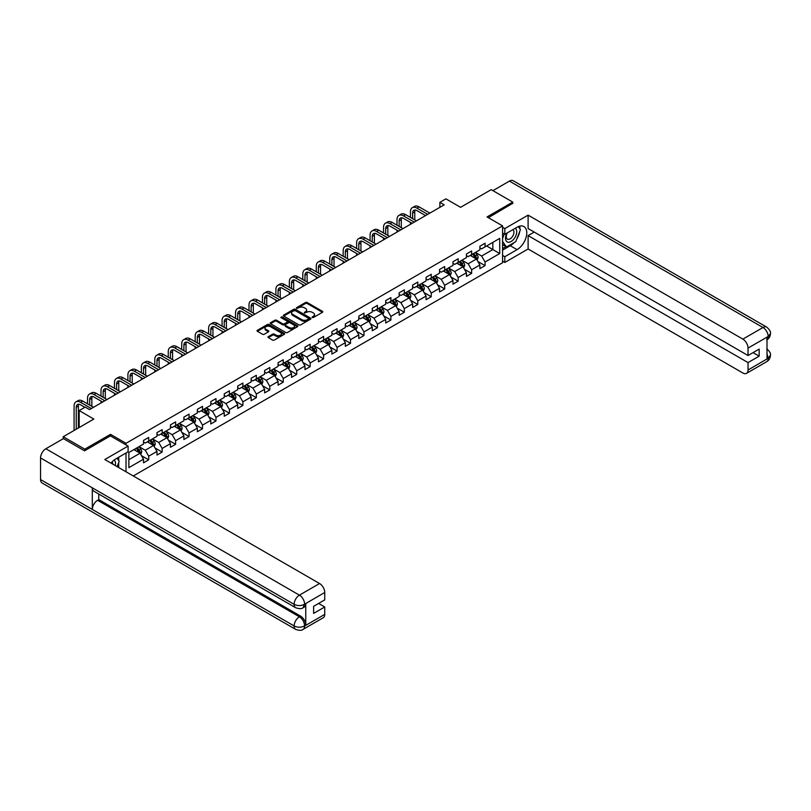 <?xml version="1.0" encoding="UTF-8"?>
<svg xmlns="http://www.w3.org/2000/svg" width="811" height="811" viewBox="0 0 811 811"><rect width="100%" height="100%" fill="white"/><g stroke="black" fill="none" stroke-linecap="round" stroke-linejoin="round"><path stroke-width="1.22" d="M312.255 317.486L313.441 317.486L322.433 312.296A1.196 0.689 0 0 0 322.433 311.312L307.197 302.513A1.196 0.689 0 0 0 305.504 302.513L296.512 307.714L296.512 308.393L298.853 307.724A3.832 2.21 0 0 1 304.277 307.724L305.544 308.454A3.832 2.21 0 0 1 306.67 310.015A3.832 2.21 0 0 1 305.544 311.586L304.378 312.945L306.73 312.265A3.832 2.21 0 0 1 312.144 312.265L313.421 313.005A3.832 2.21 0 0 1 314.536 314.567A3.832 2.21 0 0 1 313.421 316.128L312.255 317.486L312.255 316.797M268.34 336.636A1.196 0.689 0 0 0 268.34 337.609L272.618 340.083A1.196 0.689 0 0 0 274.311 340.083L284.296 334.314A1.196 0.689 0 0 0 284.296 333.331L269.059 324.532A1.196 0.689 0 0 0 267.366 324.532L257.371 330.3A1.196 0.689 0 0 0 257.371 331.283L262.541 334.264A1.196 0.689 0 0 0 264.234 334.264L268.512 331.79A1.196 0.689 0 0 0 268.512 330.817L265.947 329.337A3.203 1.845 0 0 1 265.004 328.029A3.203 1.845 0 0 1 266.981 326.326A3.203 1.845 0 0 1 270.479 326.721L280.505 332.51A3.203 1.845 0 0 1 281.447 333.818A3.203 1.845 0 0 1 279.471 335.531A3.203 1.845 0 0 1 275.973 335.125L274.311 334.162A1.196 0.689 0 0 0 272.618 334.162L268.34 336.636L268.34 337.609L272.618 335.156L272.618 334.162M512.755 203.591L512.755 202.101L491.192 189.652L460.577 207.322L445.918 198.857L439.876 202.344L444.185 204.838L89.534 409.596L85.226 407.102L79.184 410.589L79.184 427.519M110.499 435.933L110.499 434.341L84.79 449.172L63.238 436.734L93.853 419.054L79.184 410.589M110.499 434.341L126.019 443.303L502.577 225.894L502.577 262.744L133.268 475.966M512.755 202.101L487.056 216.932L502.577 225.894M298.945 324.876A1.196 0.689 0 0 0 300.638 324.876L310.623 319.108A1.196 0.689 0 0 0 310.623 318.135L295.386 309.336A1.196 0.689 0 0 0 293.694 309.336L283.708 315.104A1.196 0.689 0 0 0 283.708 316.077L298.945 324.876M281.113 317.669L281.964 317.78L281.964 316.787L297.465 325.738A1.196 0.689 0 0 1 297.465 326.711L287.469 332.48A1.196 0.689 0 0 1 285.776 332.48L270.539 323.68L270.539 322.707A1.196 0.689 0 0 0 270.539 323.68M270.539 322.707L274.817 320.233A1.196 0.689 0 0 1 276.51 320.233L282.684 323.802A1.196 0.689 0 0 0 284.377 323.802L287.216 322.17A1.196 0.689 0 0 0 287.216 321.186L280.778 317.476L281.964 316.787M63.238 438.721L63.238 436.734M84.79 449.172L84.79 450.673M126.019 471.789L126.019 453.014M126.019 444.894L126.019 443.303M141.499 455.681L148.707 459.837L148.707 456.198L156.979 451.423L156.979 455.052L162.159 452.062L162.159 448.432L170.442 443.647L170.442 447.287L175.612 444.296L175.612 440.667L183.894 435.882L183.894 439.521L189.064 436.531L189.064 432.892L197.347 428.117L197.347 431.746L202.527 428.766L202.527 425.126L210.799 420.351L210.799 423.981L215.979 420.99L215.979 417.361L224.262 412.576L224.262 416.215L229.432 413.225L229.432 409.596L237.714 404.811L237.714 408.45L242.884 405.459L242.884 401.82L251.167 397.045L251.167 400.675L256.337 397.694L256.337 394.055L264.619 389.27L264.619 392.909L269.799 389.919L269.799 386.289L278.072 381.505L278.072 385.144L283.252 382.153L283.252 378.524L291.534 373.739L291.534 377.379L296.704 374.388L296.704 370.749L304.987 365.974L304.987 369.603L310.157 366.623L310.157 362.983L318.439 358.198L318.439 361.838L323.609 358.847L323.609 355.218L331.892 350.433L331.892 354.072L337.072 351.082L337.072 347.443L345.344 342.668L345.344 346.307L350.524 343.317L350.524 339.677L358.807 334.902L358.807 338.532L363.977 335.551L363.977 331.912L372.259 327.127L372.259 330.766L377.429 327.776L377.429 324.147L385.712 319.362L385.712 323.001L390.892 320.01L390.892 316.371L399.164 311.596L399.164 315.226L404.344 312.245L404.344 308.606L412.627 303.831L412.627 307.46L417.797 304.48L417.797 300.84L426.079 296.056L426.079 299.695L431.249 296.704L431.249 293.075L439.532 288.29L439.532 291.93L444.702 288.939L444.702 285.3L452.984 280.525L452.984 284.154L458.164 281.174L458.164 277.534L466.437 272.76L466.437 276.389L471.617 273.398L471.617 269.769L479.899 264.984L479.899 268.623L485.069 265.633L485.069 262.004L499.728 253.539L499.728 238.393L492.835 242.377L492.835 249.555L499.728 253.539M148.707 459.837L143.527 462.817L143.527 459.188L128.868 467.653L128.868 452.518L143.527 444.053L143.527 440.414L148.707 437.423L148.707 441.062L156.979 436.277L156.979 432.648L162.159 429.658L162.159 433.297L170.442 428.512L170.442 424.873L175.612 421.892L175.612 425.522L183.894 420.747L183.894 417.107L189.064 414.127L189.064 417.756L197.347 412.981L197.347 409.342L202.527 406.352L202.527 409.991L210.799 405.206L210.799 401.577L215.979 398.586L215.979 402.226L224.262 397.441L224.262 393.801L229.432 390.821L229.432 394.45L237.714 389.675L237.714 386.036L242.884 383.045L242.884 386.685L251.167 381.91L251.167 378.271L256.337 375.28L256.337 378.919L264.619 374.135L264.619 370.505L269.799 367.515L269.799 371.154L278.072 366.369L278.072 362.73L283.252 359.749L283.252 363.379L291.534 358.604L291.534 354.965L296.704 351.974L296.704 355.613L304.987 350.828L304.987 347.199L310.157 344.209L310.157 347.848L318.439 343.063L318.439 339.434L323.609 336.443L323.609 340.073L331.892 335.298L331.892 331.658L337.072 328.678L337.072 332.307L345.344 327.532L345.344 323.893L350.524 320.903L350.524 324.542L358.807 319.757L358.807 316.128L363.977 313.137L363.977 316.777L372.259 311.992L372.259 308.362L377.429 305.372L377.429 309.001L385.712 304.226L385.712 300.587L390.892 297.607L390.892 301.236L399.164 296.461L399.164 292.822L404.344 289.831L404.344 293.47L412.627 288.686L412.627 285.056L417.797 282.066L417.797 285.705L426.079 280.92L426.079 277.291L431.249 274.3L431.249 277.93L439.532 273.155L439.532 269.516L444.702 266.535L444.702 270.164L452.984 265.39L452.984 261.75L458.164 258.76L458.164 262.399L466.437 257.614L466.437 253.985L471.617 250.994L471.617 254.634L479.899 249.849L479.899 246.22L485.069 243.229L485.069 246.858L499.728 238.393M147.328 441.853L153.532 445.442L145.25 450.227L139.046 446.638M143.527 442.056L145.25 443.049L148.707 441.062M145.25 450.227L148.707 456.198M153.532 445.442L156.979 451.423M160.781 434.088L166.985 437.676L158.713 442.451L152.498 438.873M156.979 434.29L158.713 435.284L162.159 433.297M158.713 442.451L162.159 448.432M166.985 437.676L170.442 443.647M174.233 426.322L180.447 429.911L172.165 434.686L165.951 431.097M170.442 426.525L172.165 427.519L175.612 425.522M172.165 434.686L175.612 440.667M180.447 429.911L183.894 435.882M187.686 418.557L193.9 422.136L185.618 426.921L179.403 423.332M183.894 418.75L185.618 419.753L189.064 417.756M185.618 426.921L189.064 432.892M193.9 422.136L197.347 428.117M201.138 410.782L207.352 414.37L199.07 419.155L192.866 415.567M197.347 410.984L199.07 411.978L202.527 409.991M199.07 419.155L202.527 425.126M207.352 414.37L210.799 420.351M214.601 403.016L220.805 406.605L212.523 411.38L206.318 407.801M210.799 403.219L212.523 404.213L215.979 402.226M212.523 411.38L215.979 417.361M220.805 406.605L224.262 412.576M228.053 395.251L234.257 398.84L225.985 403.614L219.771 400.026M224.262 395.454L225.985 396.447L229.432 394.45M225.985 403.614L229.432 409.596M234.257 398.84L237.714 404.811M241.506 387.486L247.72 391.064L239.438 395.849L233.223 392.26M237.714 387.678L239.438 388.682L242.884 386.685M239.438 395.849L242.884 401.82M247.72 391.064L251.167 397.045M254.958 379.71L261.172 383.299L252.89 388.084L246.686 384.495M251.167 379.913L252.89 380.906L256.337 378.919M252.89 388.084L256.337 394.055M261.172 383.299L264.619 389.27M268.421 371.945L274.625 375.534L266.343 380.308L260.138 376.73M264.619 372.148L266.343 373.141L269.799 371.154M266.343 380.308L269.799 386.289M274.625 375.534L278.072 381.505M281.873 364.18L288.077 367.768L279.805 372.543L273.591 368.954M278.072 364.382L279.805 365.376L283.252 363.379M279.805 372.543L283.252 378.524M288.077 367.768L291.534 373.739M295.326 356.414L301.54 359.993L293.258 364.778L287.043 361.189M291.534 356.607L293.258 357.6L296.704 355.613M293.258 364.778L296.704 370.749M301.54 359.993L304.987 365.974M308.778 348.639L314.992 352.227L306.71 357.012L300.496 353.424M304.987 348.842L306.71 349.835L310.157 347.848M306.71 357.012L310.157 362.983M314.992 352.227L318.439 358.198M322.231 340.873L328.445 344.462L320.163 349.237L313.958 345.658M318.439 341.076L320.163 342.07L323.609 340.073M320.163 349.237L323.609 355.218M328.445 344.462L331.892 350.433M335.693 333.108L341.897 336.697L333.615 341.472L327.411 337.883M331.892 333.301L333.615 334.304L337.072 332.307M333.615 341.472L337.072 347.443M341.897 336.697L345.344 342.668M349.146 325.343L355.35 328.921L347.078 333.706L340.863 330.118M345.344 325.535L347.078 326.529L350.524 324.542M347.078 333.706L350.524 339.677M355.35 328.921L358.807 334.902M362.598 317.567L368.812 321.156L360.53 325.941L354.316 322.352M358.807 317.77L360.53 318.764L363.977 316.777M360.53 325.941L363.977 331.912M368.812 321.156L372.259 327.127M376.051 309.802L382.265 313.391L373.983 318.165L367.768 314.587M372.259 310.005L373.983 310.998L377.429 309.001M373.983 318.165L377.429 324.147M382.265 313.391L385.712 319.362M389.503 302.037L395.717 305.615L387.435 310.4L381.231 306.811M385.712 302.229L387.435 303.233L390.892 301.236M387.435 310.4L390.892 316.371M395.717 305.615L399.164 311.596M402.966 294.271L409.17 297.85L400.887 302.635L394.683 299.046M399.164 294.464L400.887 295.457L404.344 293.47M400.887 302.635L404.344 308.606M409.17 297.85L412.627 303.831M416.418 286.496L422.622 290.085L414.35 294.859L408.136 291.281M412.627 286.699L414.35 287.692L417.797 285.705M414.35 294.859L417.797 300.84M422.622 290.085L426.079 296.056M429.871 278.731L436.085 282.319L427.802 287.094L421.588 283.515M426.079 278.933L427.802 279.927L431.249 277.93M427.802 287.094L431.249 293.075M436.085 282.319L439.532 288.29M443.323 270.965L449.537 274.544L441.255 279.329L435.051 275.74M439.532 271.158L441.255 272.161L444.702 270.164M441.255 279.329L444.702 285.3M449.537 274.544L452.984 280.525M456.775 263.2L462.99 266.778L454.707 271.563L448.503 267.975M452.984 263.393L454.707 264.386L458.164 262.399M454.707 271.563L458.164 277.534M462.99 266.778L466.437 272.76M470.238 255.424L476.442 259.013L468.17 263.788L461.956 260.209M466.437 255.627L468.17 256.621L471.617 254.634M468.17 263.788L471.617 269.769M476.442 259.013L479.899 264.984M486.62 245.966L492.835 249.555L481.622 256.023L475.408 252.444M479.899 247.862L481.622 248.855L485.069 246.858M481.622 256.023L485.069 262.004M439.876 202.344L439.876 207.322M128.868 459.685L140.08 453.207L133.866 449.629M140.08 453.207L143.527 459.188M477.872 261.477L485.069 265.633M464.409 269.242L471.617 273.398M450.957 277.017L458.164 281.174M437.504 284.783L444.702 288.939M424.052 292.548L431.249 296.704M410.599 300.313L417.797 304.48M397.137 308.089L404.344 312.245M383.684 315.854L390.892 320.01M370.232 323.619L377.429 327.776M356.779 331.385L363.977 335.551M343.327 339.16L350.524 343.317M329.864 346.926L337.072 351.082M316.412 354.691L323.609 358.847M302.959 362.456L310.157 366.623M289.507 370.232L296.704 374.388M276.044 377.997L283.252 382.153M262.592 385.762L269.799 389.919M249.139 393.528L256.337 397.694M235.687 401.303L242.884 405.459M222.234 409.068L229.432 413.225M208.772 416.834L215.979 420.99M195.319 424.609L202.527 428.766M181.867 432.375L189.064 436.531M168.414 440.14L175.612 444.296M154.962 447.905L162.159 452.062M312.59 317.608L313.421 317.121A3.832 2.21 0 0 0 314.536 315.56L314.536 314.567M306.67 310.015L306.67 311.019A3.832 2.21 0 0 1 305.544 312.58L304.713 313.056M322.433 311.312L322.433 312.296L307.197 303.517A1.196 0.689 0 0 0 305.504 303.517L296.846 308.515M310.623 318.135L310.623 319.108L295.386 310.329A1.196 0.689 0 0 0 293.694 310.329L283.718 316.087L283.708 315.104M308.504 318.966L308.504 318.277L295.133 310.552L292.72 311.262A3.832 2.21 0 0 0 291.595 312.833A3.832 2.21 0 0 0 292.72 314.394L301.864 319.676A3.832 2.21 0 0 0 307.278 319.676L308.504 318.966L308.504 319.96L308.758 318.622M291.595 312.833L291.595 313.827A3.832 2.21 0 0 0 292.72 315.388L292.72 314.394M308.504 319.96L307.278 320.669A3.832 2.21 0 0 1 301.864 320.669L292.72 315.388M270.56 323.69L274.817 321.227L274.817 320.233M287.57 321.673L287.57 322.677A1.196 0.689 0 0 1 287.216 323.163L284.377 324.795A1.196 0.689 0 0 1 282.684 324.795L276.51 321.227A1.196 0.689 0 0 0 274.817 321.227M281.964 317.78L297.444 326.721M289.101 327.502A3.203 1.845 0 0 0 292.589 327.908A3.203 1.845 0 0 0 294.565 326.194A3.203 1.845 0 0 0 293.633 324.887L290.095 322.849A1.196 0.689 0 0 0 288.402 322.849L285.563 324.491A1.196 0.689 0 0 0 285.563 325.464L289.101 327.502L289.101 328.506A3.203 1.845 0 0 0 292.589 328.901A3.203 1.845 0 0 0 294.565 327.198L294.565 326.194M285.219 324.978L285.219 325.971A1.196 0.689 0 0 0 285.563 326.458L285.563 325.464M289.101 328.506L285.563 326.458M281.447 333.818L281.447 334.821A3.203 1.845 0 0 1 279.471 336.524A3.203 1.845 0 0 1 275.973 336.129L274.311 335.156A1.196 0.689 0 0 0 272.618 335.156M265.004 328.029L265.004 329.023A3.203 1.845 0 0 0 265.947 330.33L265.947 329.337M268.512 330.817L268.512 331.79L265.947 330.33M284.276 334.325L269.059 325.535A1.196 0.689 0 0 0 267.366 325.535L257.391 331.293L257.371 330.3M477.121 260.189L478.155 257.604A3.234 1.865 -120 0 0 477.121 254.857L475.337 252.474M472.235 256.58L471.029 254.968M472.671 254.025L474.445 256.398A3.234 1.865 60 0 1 475.368 258.344L476.412 257.746A3.234 1.865 -120 0 0 475.479 255.8L473.705 253.427M472.894 253.894L474.871 256.529A1.642 0.953 60 0 1 475.165 257.026L476.412 257.746M410.447 217.419L410.447 211.843A9.144 5.282 60 0 1 412.343 207.657L414.502 206.41A9.144 5.282 60 0 1 419.074 206.866L429.871 213.1M412.343 207.657A9.144 5.282 60 0 1 416.915 208.113L427.711 214.347M425.562 215.594L416.915 210.607A6.103 3.518 -120 0 0 413.863 210.302A6.103 3.518 -120 0 0 412.606 213.09L412.606 218.666M415.141 210.019A6.103 3.518 -120 0 0 414.766 211.843L414.766 219.913M410.447 224.312L410.447 222.407M506.946 233.081A7.928 4.582 120 0 0 508.315 242.236A7.928 4.582 120 0 0 515.472 236.569A7.928 4.582 120 0 0 515.279 228.276M507.402 232.828A5.424 3.132 120 0 0 507.382 239.123A5.424 3.132 120 0 0 508.173 239.367A5.424 3.132 120 0 0 513.14 235.362A5.424 3.132 120 0 0 512.805 229.726A5.424 3.132 120 0 0 512.795 229.716M518.31 226.624L520.429 229.635L515.776 241.637L506.459 247.01L502.577 244.405M506.459 247.01L502.577 241.485M502.577 238.393L504.28 234.004M115.233 465.555A7.928 4.582 120 0 0 114.179 460.009M112.709 464.095A5.424 3.132 120 0 0 112.151 461.864M117.037 458.195L119.207 461.277L117.119 466.649M514.052 242.621A13.726 7.917 120 0 1 510.251 245.713L517.063 249.646A13.726 7.917 120 0 0 526.035 237.562A13.726 7.917 120 0 0 523.926 226.563A13.726 7.917 120 0 0 517.063 227.242L504.817 234.318L504.817 228.59L528.103 215.138L742.866 339.13L762.999 327.502L509.43 181.106L492.916 190.646M517.063 249.646L504.817 256.722L504.817 262.45L528.103 249.007L528.103 235.606L748.036 362.588L748.036 370.009L768.301 358.198L767.013 358.797L767.013 337.386L768.179 336.464L748.036 348.091A7.319 4.227 -120 0 0 742.866 339.13M534.226 232.078L528.103 235.606M753.044 352.623L759.167 356.161L759.167 349.095L748.036 355.512L528.103 228.54L528.103 215.138M502.577 233.021L504.817 234.318M502.577 227.293L504.817 228.59M502.577 261.152L504.817 262.45M502.577 255.424L504.817 256.722M528.103 249.007L742.866 372.989A7.319 4.227 -120 0 0 746.525 373.354A7.319 4.227 -120 0 0 748.036 370.009M509.43 181.106A7.502 4.329 -60 0 1 513.181 180.741L766.75 327.137A7.502 4.329 -60 0 0 762.999 327.502A7.319 4.227 60 0 1 768.179 336.464M748.036 355.512L748.036 348.091M759.167 356.161L748.036 362.588M512.755 203.287L488.344 217.683M516.779 239.032A13.726 7.917 120 0 0 519.739 231.419M519.952 228.966A13.726 7.917 120 0 0 519.618 226.168M510.251 245.713L502.577 250.153M502.577 248.551L505.861 246.666M502.577 245.571L503.266 245.165M767.013 353.677L768.179 358.127M766.75 348.791C769.7 351.437 770.926 353.555 770.45 355.137L768.311 358.198M766.75 327.137C769.69 329.753 770.926 331.892 770.45 333.534L768.311 336.545M295.67 607.723A7.502 4.329 -60 0 1 294.119 604.337C297.566 605.999 301.023 605.979 304.46 604.296L303.081 607.713C301.854 608.96 299.381 608.96 295.67 607.723L93.853 491.202A7.502 4.329 -60 0 1 92.302 487.816L40.55 457.941A7.502 4.329 -60 0 1 45.852 448.757L63.41 438.619L84.537 450.825L110.408 435.882L128.087 446.091L128.087 451.818L115.841 458.884A13.726 7.917 120 0 0 111.036 463.132M128.087 446.091L104.801 459.533L319.564 583.525A7.319 4.227 60 0 1 324.735 592.486L324.735 599.907L313.614 606.334L313.614 613.4L324.735 606.973L324.735 614.393A7.319 4.227 60 0 1 323.224 617.749L303.081 629.377A7.319 4.227 -120 0 0 304.601 626.021L324.735 614.393M118.386 467.379L121.275 469.042M118.69 467.207L118.69 462.605M118.69 460.547L118.69 457.242M303.081 629.377C301.915 630.613 299.441 630.613 295.67 629.387L42.101 482.991A7.502 4.329 -60 0 1 40.55 479.554L92.302 509.43A7.502 4.329 -60 0 1 97.604 500.296L299.421 616.806L300.587 616.137A7.319 4.227 60 0 1 305.757 625.099L305.757 603.688A7.319 4.227 60 0 1 304.247 607.044L303.081 607.713M40.55 457.941L40.55 479.554M45.852 448.757L299.421 595.152A7.502 4.329 -60 0 0 294.119 604.337L92.302 487.816L92.302 509.43L294.119 625.95C297.556 627.613 301.013 627.613 304.47 625.95L304.601 626.021M324.735 606.973L318.611 603.445M98.77 494.041L98.77 499.617L300.587 616.137M98.77 499.617L97.604 500.296M463.669 267.965L464.693 265.379A3.234 1.865 -120 0 0 463.669 262.622L461.885 260.25M458.783 264.356L457.576 262.734M459.208 261.791L460.993 264.163A3.234 1.865 60 0 1 461.915 266.109L462.949 265.511A3.234 1.865 -120 0 0 462.027 263.565L460.242 261.193M459.442 261.659L461.408 264.295A1.642 0.953 60 0 1 461.712 264.802L462.949 265.511M450.217 275.73L451.24 273.145A3.234 1.865 -120 0 0 450.217 270.387L448.432 268.015M445.33 272.121L444.124 270.509M445.756 269.556L447.54 271.938A3.234 1.865 60 0 1 448.463 273.875L449.497 273.277A3.234 1.865 -120 0 0 448.574 271.34L446.79 268.958M445.979 269.424L447.956 272.06A1.642 0.953 60 0 1 448.26 272.567L449.497 273.277M396.995 225.194L396.995 219.619A9.144 5.282 60 0 1 398.89 215.432L401.039 214.185A9.144 5.282 60 0 1 405.622 214.631L416.418 220.866M398.89 215.432A9.144 5.282 60 0 1 403.462 215.878L414.259 222.113M412.1 223.36L403.462 218.372A6.103 3.518 -120 0 0 400.411 218.068A6.103 3.518 -120 0 0 399.154 220.856L399.154 226.441M401.688 217.784A6.103 3.518 -120 0 0 401.303 219.619L401.303 227.678M396.995 232.088L396.995 230.172M383.542 232.96L383.542 227.384A9.144 5.282 60 0 1 385.438 223.197L387.587 221.95A9.144 5.282 60 0 1 392.159 222.407L402.966 228.641M385.438 223.197A9.144 5.282 60 0 1 390.01 223.643L400.806 229.878M398.647 231.125L390.01 226.137A6.103 3.518 -120 0 0 386.959 225.833A6.103 3.518 -120 0 0 385.691 228.631L385.691 234.207M388.236 225.559A6.103 3.518 -120 0 0 387.851 227.384L387.851 235.454M383.542 239.853L383.542 237.937M436.764 283.495L437.788 280.91A3.234 1.865 -120 0 0 436.754 278.163L434.98 275.781M431.878 279.886L430.661 278.274M432.304 277.332L434.088 279.704A3.234 1.865 60 0 1 435.01 281.65L436.044 281.052A3.234 1.865 -120 0 0 435.122 279.106L433.338 276.733M432.527 277.2L434.503 279.836A1.642 0.953 60 0 1 434.797 280.332L436.044 281.052M423.312 291.261L424.335 288.675A3.234 1.865 -120 0 0 423.301 285.928L421.517 283.556M418.415 287.652L417.209 286.04M418.851 285.097L420.625 287.469A3.234 1.865 60 0 1 421.558 289.415L422.592 288.817A3.234 1.865 -120 0 0 421.659 286.871L419.885 284.499M419.074 284.965L421.051 287.601A1.642 0.953 60 0 1 421.345 288.098L422.592 288.817M409.849 299.036L410.883 296.451A3.234 1.865 -120 0 0 409.849 293.694L408.065 291.321M404.963 295.427L403.756 293.805M405.399 292.862L407.173 295.234A3.234 1.865 60 0 1 408.095 297.181L409.129 296.583A3.234 1.865 -120 0 0 408.207 294.646L406.433 292.264M405.622 292.73L407.598 295.366A1.642 0.953 60 0 1 407.892 295.873L409.129 296.583M370.08 240.725L370.08 235.149A9.144 5.282 60 0 1 371.975 230.963L374.135 229.716A9.144 5.282 60 0 1 378.707 230.172L389.503 236.406M371.975 230.963A9.144 5.282 60 0 1 376.557 231.419L387.354 237.653M385.195 238.89L376.557 233.903A6.103 3.518 -120 0 0 373.506 233.609A6.103 3.518 -120 0 0 372.239 236.396L372.239 241.972M374.783 233.325A6.103 3.518 -120 0 0 374.398 235.149L374.398 243.219M370.08 247.619L370.08 245.703M356.627 248.49L356.627 242.915A9.144 5.282 60 0 1 358.523 238.728L360.682 237.481A9.144 5.282 60 0 1 365.254 237.937L376.051 244.172M358.523 238.728A9.144 5.282 60 0 1 363.095 239.184L373.901 245.419M371.742 246.666L363.095 241.678A6.103 3.518 -120 0 0 360.054 241.374A6.103 3.518 -120 0 0 358.786 244.162L358.786 249.737M361.321 241.09A6.103 3.518 -120 0 0 360.946 242.915L360.946 250.984M356.627 255.384L356.627 253.478M343.175 256.266L343.175 250.69A9.144 5.282 60 0 1 345.07 246.503L347.23 245.257A9.144 5.282 60 0 1 351.802 245.703L362.598 251.937M345.07 246.503A9.144 5.282 60 0 1 349.642 246.949L360.439 253.184M358.29 254.431L349.642 249.443A6.103 3.518 -120 0 0 346.591 249.139A6.103 3.518 -120 0 0 345.334 251.927L345.334 257.513M347.868 248.855A6.103 3.518 -120 0 0 347.483 250.69L347.483 258.75M343.175 263.159L343.175 261.243M396.397 306.801L397.42 304.216A3.234 1.865 -120 0 0 396.397 301.459L394.612 299.087M391.51 303.192L390.304 301.58M391.936 300.628L393.72 303.01A3.234 1.865 60 0 1 394.643 304.946L395.677 304.358A3.234 1.865 -120 0 0 394.754 302.412L392.97 300.029M392.169 300.496L394.136 303.142A1.642 0.953 60 0 1 394.44 303.638L395.677 304.358M329.722 264.031L329.722 258.456A9.144 5.282 60 0 1 331.618 254.269L333.767 253.022A9.144 5.282 60 0 1 338.349 253.478L349.146 259.713M331.618 254.269A9.144 5.282 60 0 1 336.19 254.715L346.986 260.949M344.827 262.196L336.19 257.209A6.103 3.518 -120 0 0 333.139 256.905A6.103 3.518 -120 0 0 331.881 259.702L331.881 265.278M334.416 256.631A6.103 3.518 -120 0 0 334.031 258.456L334.031 266.525M329.722 270.925L329.722 269.009M382.944 314.567L383.968 311.982A3.234 1.865 -120 0 0 382.934 309.234L381.16 306.852M378.058 310.958L376.841 309.346M378.484 308.403L380.268 310.775A3.234 1.865 60 0 1 381.19 312.722L382.224 312.123A3.234 1.865 -120 0 0 381.302 310.177L379.518 307.805M378.707 308.271L380.683 310.907A1.642 0.953 60 0 1 380.988 311.404L382.224 312.123M316.27 271.797L316.27 266.221A9.144 5.282 60 0 1 318.165 262.034L320.315 260.787A9.144 5.282 60 0 1 324.887 261.243L335.693 267.478M318.165 262.034A9.144 5.282 60 0 1 322.737 262.49L333.534 268.725M331.375 269.972L322.737 264.974A6.103 3.518 -120 0 0 319.686 264.68A6.103 3.518 -120 0 0 318.419 267.468L318.419 273.043M320.963 264.396A6.103 3.518 -120 0 0 320.578 266.221L320.578 274.29M316.27 278.69L316.27 276.774M369.492 322.332L370.515 319.747A3.234 1.865 -120 0 0 369.481 317L367.707 314.627M364.605 318.723L363.389 317.111M365.031 316.168L366.805 318.541A3.234 1.865 60 0 1 367.738 320.487L368.772 319.889A3.234 1.865 -120 0 0 367.849 317.942L366.065 315.57M365.254 316.037L367.231 318.672A1.642 0.953 60 0 1 367.525 319.169L368.772 319.889M302.807 279.572L302.807 273.986A9.144 5.282 60 0 1 304.703 269.799L306.862 268.563A9.144 5.282 60 0 1 311.434 269.009L322.231 275.243M304.703 269.799A9.144 5.282 60 0 1 309.285 270.256L320.081 276.49M317.922 277.737L309.285 272.749A6.103 3.518 -120 0 0 306.234 272.445A6.103 3.518 -120 0 0 304.966 275.233L304.966 280.809M307.501 272.161A6.103 3.518 -120 0 0 307.126 273.986L307.126 282.056M302.807 286.455L302.807 284.549M356.039 330.107L357.063 327.522A3.234 1.865 -120 0 0 356.029 324.765L354.245 322.393M351.143 326.498L349.936 324.876M351.579 323.934L353.353 326.306A3.234 1.865 60 0 1 354.285 328.252L355.319 327.654A3.234 1.865 -120 0 0 354.387 325.718L352.613 323.336M351.802 323.802L353.778 326.438A1.642 0.953 60 0 1 354.072 326.945L355.319 327.654M289.355 287.337L289.355 281.762A9.144 5.282 60 0 1 291.25 277.575L293.41 276.328A9.144 5.282 60 0 1 297.982 276.774L308.778 283.009M291.25 277.575A9.144 5.282 60 0 1 295.822 278.021L306.619 284.255M304.47 285.502L295.822 280.515A6.103 3.518 -120 0 0 292.781 280.211A6.103 3.518 -120 0 0 291.514 282.998L291.514 288.584M294.048 279.927A6.103 3.518 -120 0 0 293.673 281.762L293.673 289.821M289.355 294.231L289.355 292.315M342.577 337.873L343.611 335.288A3.234 1.865 -120 0 0 342.577 332.53L340.792 330.158M337.69 334.264L336.484 332.652M338.116 331.699L339.9 334.081A3.234 1.865 60 0 1 340.823 336.028L341.857 335.43A3.234 1.865 -120 0 0 340.934 333.483L339.16 331.101M338.349 331.577L340.316 334.213A1.642 0.953 60 0 1 340.62 334.71L341.857 335.43M275.902 295.103L275.902 289.527A9.144 5.282 60 0 1 277.798 285.34L279.957 284.093A9.144 5.282 60 0 1 284.529 284.549L295.326 290.784M277.798 285.34A9.144 5.282 60 0 1 282.37 285.796L293.166 292.021M291.017 293.268L282.37 288.28A6.103 3.518 -120 0 0 279.319 287.976A6.103 3.518 -120 0 0 278.061 290.774L278.061 296.35M280.596 287.702A6.103 3.518 -120 0 0 280.211 289.527L280.211 297.596M275.902 301.996L275.902 300.08M329.124 345.638L330.148 343.053A3.234 1.865 -120 0 0 329.124 340.306L327.34 337.923M324.238 342.029L323.031 340.417M324.664 339.474L326.448 341.847A3.234 1.865 60 0 1 327.37 343.793L328.404 343.195A3.234 1.865 -120 0 0 327.482 341.249L325.698 338.876M324.887 339.343L326.863 341.978A1.642 0.953 60 0 1 327.168 342.475L328.404 343.195M262.45 302.868L262.45 297.292A9.144 5.282 60 0 1 264.345 293.106L266.495 291.859A9.144 5.282 60 0 1 271.077 292.315L281.873 298.549M264.345 293.106A9.144 5.282 60 0 1 268.917 293.562L279.714 299.796M277.555 301.043L268.917 296.045A6.103 3.518 -120 0 0 265.866 295.751A6.103 3.518 -120 0 0 264.599 298.539L264.599 304.115M267.143 295.468A6.103 3.518 -120 0 0 266.758 297.292L266.758 305.362M262.45 309.761L262.45 307.856M315.672 353.403L316.695 350.818A3.234 1.865 -120 0 0 315.661 348.071L313.887 345.699M310.785 349.794L309.569 348.183M311.211 347.24L312.995 349.612A3.234 1.865 60 0 1 313.918 351.558L314.952 350.96A3.234 1.865 -120 0 0 314.029 349.014L312.245 346.642M311.434 347.108L313.411 349.744A1.642 0.953 60 0 1 313.715 350.24L314.952 350.96M248.997 310.643L248.997 305.058A9.144 5.282 60 0 1 250.883 300.871L253.042 299.634A9.144 5.282 60 0 1 257.614 300.08L268.421 306.315M250.883 300.871A9.144 5.282 60 0 1 255.465 301.327L266.261 307.562M264.102 308.809L255.465 303.821A6.103 3.518 -120 0 0 252.414 303.517A6.103 3.518 -120 0 0 251.146 306.305L251.146 311.88M253.691 303.233A6.103 3.518 -120 0 0 253.306 305.058L253.306 313.127M248.997 317.527L248.997 315.621M302.219 361.179L303.243 358.594A3.234 1.865 -120 0 0 302.209 355.836L300.435 353.464M297.323 357.57L296.116 355.948M297.759 355.005L299.533 357.387A3.234 1.865 60 0 1 300.465 359.324L301.499 358.726A3.234 1.865 -120 0 0 300.577 356.789L298.793 354.407M297.982 354.873L299.958 357.509A1.642 0.953 60 0 1 300.252 358.016L301.499 358.726M235.535 318.409L235.535 312.833A9.144 5.282 60 0 1 237.43 308.646L239.59 307.399A9.144 5.282 60 0 1 244.162 307.856L254.958 314.08M237.43 308.646A9.144 5.282 60 0 1 242.002 309.092L252.809 315.327M250.65 316.574L242.002 311.586A6.103 3.518 -120 0 0 238.961 311.282A6.103 3.518 -120 0 0 237.694 314.08L237.694 319.656M240.228 310.998A6.103 3.518 -120 0 0 239.853 312.833L239.853 320.892M235.535 325.302L235.535 323.386M288.767 368.944L289.791 366.359A3.234 1.865 -120 0 0 288.757 363.612L286.972 361.23M283.87 365.335L282.664 363.723M284.306 362.77L286.08 365.153A3.234 1.865 60 0 1 287.003 367.099L288.047 366.501A3.234 1.865 -120 0 0 287.114 364.555L285.34 362.172M284.529 362.649L286.506 365.285A1.642 0.953 60 0 1 286.8 365.781L288.047 366.501M222.082 326.174L222.082 320.598A9.144 5.282 60 0 1 223.978 316.412L226.137 315.165A9.144 5.282 60 0 1 230.709 315.621L241.506 321.855M223.978 316.412A9.144 5.282 60 0 1 228.55 316.868L239.346 323.102M237.197 324.339L228.55 319.352A6.103 3.518 -120 0 0 225.499 319.047A6.103 3.518 -120 0 0 224.241 321.845L224.241 327.421M226.776 318.774A6.103 3.518 -120 0 0 226.401 320.598L226.401 328.668M222.082 333.068L222.082 331.152M275.304 376.709L276.328 374.124A3.234 1.865 -120 0 0 275.304 371.377L273.52 368.995M270.418 373.101L269.211 371.489M270.844 370.546L272.628 372.918A3.234 1.865 60 0 1 273.55 374.864L274.584 374.266A3.234 1.865 -120 0 0 273.662 372.32L271.888 369.948M271.077 370.414L273.043 373.05A1.642 0.953 60 0 1 273.348 373.547L274.584 374.266M208.63 333.939L208.63 328.364A9.144 5.282 60 0 1 210.525 324.177L212.685 322.93A9.144 5.282 60 0 1 217.257 323.386L228.053 329.621M210.525 324.177A9.144 5.282 60 0 1 215.097 324.633L225.894 330.868M223.735 332.115L215.097 327.117A6.103 3.518 -120 0 0 212.046 326.823A6.103 3.518 -120 0 0 210.789 329.611L210.789 335.186M213.323 326.539A6.103 3.518 -120 0 0 212.938 328.364L212.938 336.433M208.63 340.833L208.63 338.927M261.852 384.475L262.876 381.9A3.234 1.865 -120 0 0 261.852 379.142L260.067 376.77M256.965 380.866L255.759 379.254M257.391 378.311L259.175 380.683A3.234 1.865 60 0 1 260.098 382.63L261.132 382.032A3.234 1.865 -120 0 0 260.209 380.085L258.425 377.713M257.614 378.179L259.591 380.815A1.642 0.953 60 0 1 259.895 381.312L261.132 382.032M195.177 341.715L195.177 336.129A9.144 5.282 60 0 1 197.073 331.942L199.222 330.706A9.144 5.282 60 0 1 203.804 331.152L214.601 337.386M197.073 331.942A9.144 5.282 60 0 1 201.645 332.398L212.441 338.633M210.282 339.88L201.645 334.892A6.103 3.518 -120 0 0 198.594 334.588A6.103 3.518 -120 0 0 197.326 337.376L197.326 342.952M199.871 334.304A6.103 3.518 -120 0 0 199.486 336.129L199.486 344.199M195.177 348.598L195.177 346.692M248.399 392.25L249.423 389.665A3.234 1.865 -120 0 0 248.389 386.908L246.615 384.536M243.513 388.641L242.296 387.019M243.939 386.077L245.723 388.459A3.234 1.865 60 0 1 246.645 390.395L247.679 389.797A3.234 1.865 -120 0 0 246.757 387.861L244.973 385.478M244.162 385.945L246.138 388.581A1.642 0.953 60 0 1 246.443 389.087L247.679 389.797M181.725 349.48L181.725 343.905A9.144 5.282 60 0 1 183.61 339.718L185.77 338.471A9.144 5.282 60 0 1 190.342 338.927L201.138 345.162M183.61 339.718A9.144 5.282 60 0 1 188.193 340.164L198.989 346.398M196.83 347.645L188.193 342.658A6.103 3.518 -120 0 0 185.141 342.354A6.103 3.518 -120 0 0 183.874 345.151L183.874 350.727M186.418 342.07A6.103 3.518 -120 0 0 186.033 343.905L186.033 351.964M181.725 356.374L181.725 354.458M234.947 400.016L235.971 397.431A3.234 1.865 -120 0 0 234.937 394.683L233.162 392.301M230.05 396.407L228.844 394.795M230.486 393.842L232.26 396.224A3.234 1.865 60 0 1 233.193 398.171L234.227 397.572A3.234 1.865 -120 0 0 233.294 395.626L231.52 393.244M230.709 393.72L232.686 396.356A1.642 0.953 60 0 1 232.98 396.853L234.227 397.572M168.262 357.245L168.262 351.67A9.144 5.282 60 0 1 170.158 347.483L172.317 346.236A9.144 5.282 60 0 1 176.889 346.692L187.686 352.927M170.158 347.483A9.144 5.282 60 0 1 174.73 347.939L185.537 354.174M183.377 355.411L174.73 350.423A6.103 3.518 -120 0 0 171.689 350.119A6.103 3.518 -120 0 0 170.422 352.917L170.422 358.492M172.956 349.845A6.103 3.518 -120 0 0 172.581 351.67L172.581 359.739M168.262 364.139L168.262 362.223M221.484 407.781L222.518 405.196A3.234 1.865 -120 0 0 221.484 402.449L219.7 400.066M216.598 404.172L215.391 402.56M217.034 401.617L218.808 403.99A3.234 1.865 60 0 1 219.73 405.936L220.774 405.338A3.234 1.865 -120 0 0 219.842 403.391L218.068 401.019M217.257 401.486L219.234 404.121A1.642 0.953 60 0 1 219.528 404.618L220.774 405.338M154.81 365.011L154.81 359.435A9.144 5.282 60 0 1 156.705 355.248L158.865 354.001A9.144 5.282 60 0 1 163.437 354.458L174.233 360.692M156.705 355.248A9.144 5.282 60 0 1 161.277 355.705L172.074 361.939M169.925 363.186L161.277 358.188A6.103 3.518 -120 0 0 158.226 357.894A6.103 3.518 -120 0 0 156.969 360.682L156.969 366.258M159.503 357.61A6.103 3.518 -120 0 0 159.118 359.435L159.118 367.505M154.81 371.904L154.81 369.998M208.032 415.556L209.056 412.971A3.234 1.865 -120 0 0 208.032 410.214L206.247 407.842M203.145 411.937L201.939 410.325M203.571 409.383L205.355 411.755A3.234 1.865 60 0 1 206.278 413.701L207.312 413.103A3.234 1.865 -120 0 0 206.389 411.157L204.605 408.785M203.804 409.251L205.771 411.887A1.642 0.953 60 0 1 206.075 412.383L207.312 413.103M141.357 372.786L141.357 367.211A9.144 5.282 60 0 1 143.253 363.014L145.402 361.777A9.144 5.282 60 0 1 149.984 362.223L160.781 368.458M143.253 363.014A9.144 5.282 60 0 1 147.825 363.47L158.621 369.704M156.462 370.951L147.825 365.964A6.103 3.518 -120 0 0 144.774 365.66A6.103 3.518 -120 0 0 143.517 368.447L143.517 374.023M146.051 365.376A6.103 3.518 -120 0 0 145.666 367.211L145.666 375.27M141.357 379.67L141.357 377.764M194.579 423.322L195.603 420.737A3.234 1.865 -120 0 0 194.569 417.979L192.795 415.607M189.693 419.713L188.476 418.101M190.119 417.148L191.903 419.53A3.234 1.865 60 0 1 192.825 421.467L193.859 420.868A3.234 1.865 -120 0 0 192.937 418.932L191.153 416.55M190.342 417.016L192.319 419.652A1.642 0.953 60 0 1 192.623 420.159L193.859 420.868M127.905 380.552L127.905 374.976A9.144 5.282 60 0 1 129.801 370.789L131.95 369.542A9.144 5.282 60 0 1 136.522 369.998L147.328 376.233M129.801 370.789A9.144 5.282 60 0 1 134.373 371.235L145.169 377.47M143.01 378.717L134.373 373.729A6.103 3.518 -120 0 0 131.321 373.425A6.103 3.518 -120 0 0 130.054 376.223L130.054 381.799M132.599 373.141A6.103 3.518 -120 0 0 132.213 374.976L132.213 383.035M127.905 387.445L127.905 385.529M181.127 431.087L182.151 428.502A3.234 1.865 -120 0 0 181.117 425.755L179.343 423.372M176.24 427.478L175.024 425.866M176.666 424.913L178.45 427.296A3.234 1.865 60 0 1 179.373 429.242L180.407 428.644A3.234 1.865 -120 0 0 179.484 426.698L177.7 424.315M176.889 424.792L178.866 427.427A1.642 0.953 60 0 1 179.16 427.924L180.407 428.644M114.442 388.317L114.442 382.741A9.144 5.282 60 0 1 116.338 378.555L118.497 377.308A9.144 5.282 60 0 1 123.069 377.764L133.866 383.998M116.338 378.555A9.144 5.282 60 0 1 120.92 379.011L131.717 385.245M129.557 386.482L120.92 381.494A6.103 3.518 -120 0 0 117.869 381.19A6.103 3.518 -120 0 0 116.602 383.988L116.602 389.564M119.146 380.917A6.103 3.518 -120 0 0 118.761 382.741L118.761 390.811M114.442 395.21L114.442 393.294M167.674 438.852L168.698 436.267A3.234 1.865 -120 0 0 167.664 433.52L165.88 431.138M162.778 435.243L161.571 433.632M163.214 432.689L164.988 435.061A3.234 1.865 60 0 1 165.92 437.007L166.954 436.409A3.234 1.865 -120 0 0 166.022 434.463L164.248 432.091M163.437 432.557L165.414 435.193A1.642 0.953 60 0 1 165.708 435.689L166.954 436.409M100.99 396.082L100.99 390.507A9.144 5.282 60 0 1 102.885 386.32L105.045 385.073A9.144 5.282 60 0 1 109.617 385.529L120.413 391.764M102.885 386.32A9.144 5.282 60 0 1 107.457 386.776L118.254 393.011M116.105 394.258L107.457 389.26A6.103 3.518 -120 0 0 104.416 388.966A6.103 3.518 -120 0 0 103.149 391.754L103.149 397.329M105.683 388.682A6.103 3.518 -120 0 0 105.308 390.507L105.308 398.576M100.99 402.976L100.99 401.07M154.212 446.628L155.246 444.043A3.234 1.865 -120 0 0 154.212 441.285L152.427 438.913M149.325 443.019L148.119 441.397M149.761 440.454L151.535 442.826A3.234 1.865 60 0 1 152.458 444.773L153.492 444.175A3.234 1.865 -120 0 0 152.569 442.228L150.795 439.856M149.984 440.322L151.961 442.958A1.642 0.953 60 0 1 152.255 443.465L153.492 444.175M87.537 403.858L87.537 398.282A9.144 5.282 60 0 1 89.433 394.085L91.592 392.848A9.144 5.282 60 0 1 96.164 393.294L106.961 399.529M89.433 394.085A9.144 5.282 60 0 1 94.005 394.541L104.801 400.776M102.652 402.023L94.005 397.035A6.103 3.518 -120 0 0 90.954 396.731A6.103 3.518 -120 0 0 89.697 399.519L89.697 405.094M92.231 396.447A6.103 3.518 -120 0 0 91.846 398.282L91.846 406.341M140.759 454.393L141.783 451.808A3.234 1.865 -120 0 0 140.759 449.051L138.975 446.679M135.873 450.784L134.667 449.172M136.299 448.219L138.083 450.602A3.234 1.865 60 0 1 139.005 452.538L140.039 451.94A3.234 1.865 -120 0 0 139.117 450.004L137.333 447.621M136.532 448.088L138.499 450.723A1.642 0.953 60 0 1 138.803 451.23L140.039 451.94M74.085 430.469L74.085 406.047A9.144 5.282 60 0 1 75.981 401.861L78.13 400.614A9.144 5.282 60 0 1 82.712 401.07L93.508 407.304M75.981 401.861A9.144 5.282 60 0 1 80.553 402.307L91.349 408.541M84.881 407.304L80.553 404.801A6.103 3.518 -120 0 0 77.501 404.496A6.103 3.518 -120 0 0 76.244 407.294L76.244 429.222M78.779 404.213A6.103 3.518 -120 0 0 78.393 406.047L78.393 427.975M313.421 317.121L313.421 316.128M304.378 312.945L304.378 312.255M305.544 312.58L305.544 311.586M296.512 308.393L296.512 307.714M305.504 303.517L305.504 302.513M307.197 303.517L307.197 302.513M293.694 310.329L293.694 309.336M295.386 310.329L295.386 309.336M301.864 320.669L301.864 319.676M307.278 320.669L307.278 319.676M276.51 321.227L276.51 320.233M282.684 324.795L282.684 323.802M284.377 324.795L284.377 323.802M287.216 323.163L287.216 322.17M297.465 326.711L297.465 325.738M274.311 335.156L274.311 334.162M275.973 336.129L275.973 335.125M267.366 325.535L267.366 324.532M269.059 325.535L269.059 324.532M284.296 334.314L284.296 333.331M476.128 258.831L478.135 257.675M475.479 255.8L477.121 254.857M473.178 257.128L474.445 256.398M419.074 206.866L416.915 208.113M414.766 211.843L412.606 213.09M770.45 355.167C770.369 358.036 769.102 360.226 766.659 361.726A7.319 4.227 -120 0 0 768.179 358.381M767.013 339.819L768.179 336.717M305.757 625.099L304.47 625.95M324.735 592.486L304.47 604.296M304.601 604.357L305.757 603.688M304.601 604.114A7.319 4.227 60 0 0 299.421 595.152L319.564 583.525M295.67 629.387A7.502 4.329 -60 0 1 294.119 625.95A7.502 4.329 -60 0 1 299.421 616.806C302.533 618.894 304.267 621.885 304.601 625.778M462.675 266.596L464.673 265.44M462.027 263.565L463.669 262.622M459.725 264.893L460.993 264.163M449.213 274.361L451.22 273.206M448.574 271.34L450.217 270.387M446.273 272.668L447.54 271.938M405.622 214.631L403.462 215.878M401.303 219.619L399.154 220.856M392.159 222.407L390.01 223.643M387.851 227.384L385.691 228.631M435.76 282.137L437.768 280.971M435.122 279.106L436.754 278.163M432.821 280.434L434.088 279.704M422.308 289.902L424.315 288.746M421.659 286.871L423.301 285.928M419.368 288.199L420.625 287.469M408.856 297.667L410.863 296.512M408.207 294.646L409.849 293.694M405.905 295.964L407.173 295.234M378.707 230.172L376.557 231.419M374.398 235.149L372.239 236.396M365.254 237.937L363.095 239.184M360.946 242.915L358.786 244.162M351.802 245.703L349.642 246.949M347.483 250.69L345.334 251.927M395.403 305.433L397.4 304.277M394.754 302.412L396.397 301.459M392.453 303.74L393.72 303.01M338.349 253.478L336.19 254.715M334.031 258.456L331.881 259.702M381.94 313.208L383.948 312.042M381.302 310.177L382.934 309.234M379.001 311.505L380.268 310.775M324.887 261.243L322.737 262.49M320.578 266.221L318.419 267.468M368.488 320.974L370.495 319.818M367.849 317.942L369.481 317M365.548 319.27L366.805 318.541M311.434 269.009L309.285 270.256M307.126 273.986L304.966 275.233M355.036 328.739L357.043 327.583M354.387 325.718L356.029 324.765M352.096 327.036L353.353 326.306M297.982 276.774L295.822 278.021M293.673 281.762L291.514 282.998M341.583 336.504L343.58 335.349M340.934 333.483L342.577 332.53M338.633 334.811L339.9 334.081M284.529 284.549L282.37 285.796M280.211 289.527L278.061 290.774M328.12 344.28L330.128 343.114M327.482 341.249L329.124 340.306M325.181 342.577L326.448 341.847M271.077 292.315L268.917 293.562M266.758 297.292L264.599 298.539M314.668 352.045L316.675 350.889M314.029 349.014L315.661 348.071M311.728 350.342L312.995 349.612M257.614 300.08L255.465 301.327M253.306 305.058L251.146 306.305M301.216 359.81L303.223 358.655M300.577 356.789L302.209 355.836M298.276 358.117L299.533 357.387M244.162 307.856L242.002 309.092M239.853 312.833L237.694 314.08M287.763 367.576L289.77 366.42M287.114 364.555L288.757 363.612M284.823 365.883L286.08 365.153M230.709 315.621L228.55 316.868M226.401 320.598L224.241 321.845M274.311 375.351L276.308 374.185M273.662 372.32L275.304 371.377M271.361 373.648L272.628 372.918M217.257 323.386L215.097 324.633M212.938 328.364L210.789 329.611M260.848 383.116L262.855 381.961M260.209 380.085L261.852 379.142M257.908 381.413L259.175 380.683M203.804 331.152L201.645 332.398M199.486 336.129L197.326 337.376M247.396 390.882L249.403 389.726M246.757 387.861L248.389 386.908M244.456 389.189L245.723 388.459M190.342 338.927L188.193 340.164M186.033 343.905L183.874 345.151M233.943 398.647L235.95 397.491M233.294 395.626L234.937 394.683M231.003 396.954L232.26 396.224M176.889 346.692L174.73 347.939M172.581 351.67L170.422 352.917M220.491 406.423L222.498 405.257M219.842 403.391L221.484 402.449M217.541 404.719L218.808 403.99M163.437 354.458L161.277 355.705M159.118 359.435L156.969 360.682M207.038 414.188L209.035 413.032M206.389 411.157L208.032 410.214M204.088 412.485L205.355 411.755M149.984 362.223L147.825 363.47M145.666 367.211L143.517 368.447M193.576 421.953L195.583 420.797M192.937 418.932L194.569 417.979M190.636 420.26L191.903 419.53M136.522 369.998L134.373 371.235M132.213 374.976L130.054 376.223M180.123 429.718L182.13 428.563M179.484 426.698L181.117 425.755M177.183 428.026L178.45 427.296M123.069 377.764L120.92 379.011M118.761 382.741L116.602 383.988M166.671 437.494L168.678 436.328M166.022 434.463L167.664 433.52M163.731 435.791L164.988 435.061M109.617 385.529L107.457 386.776M105.308 390.507L103.149 391.754M153.218 445.259L155.225 444.104M152.569 442.228L154.212 441.285M150.268 443.556L151.535 442.826M96.164 393.294L94.005 394.541M91.846 398.282L89.697 399.519M139.756 453.025L141.763 451.869M139.117 450.004L140.759 449.051M136.816 451.332L138.083 450.602M82.712 401.07L80.553 402.307M78.393 406.047L76.244 407.294M746.525 373.354L766.659 361.726M770.45 333.554C770.349 336.403 769.092 338.572 766.659 340.062"/></g></svg>
